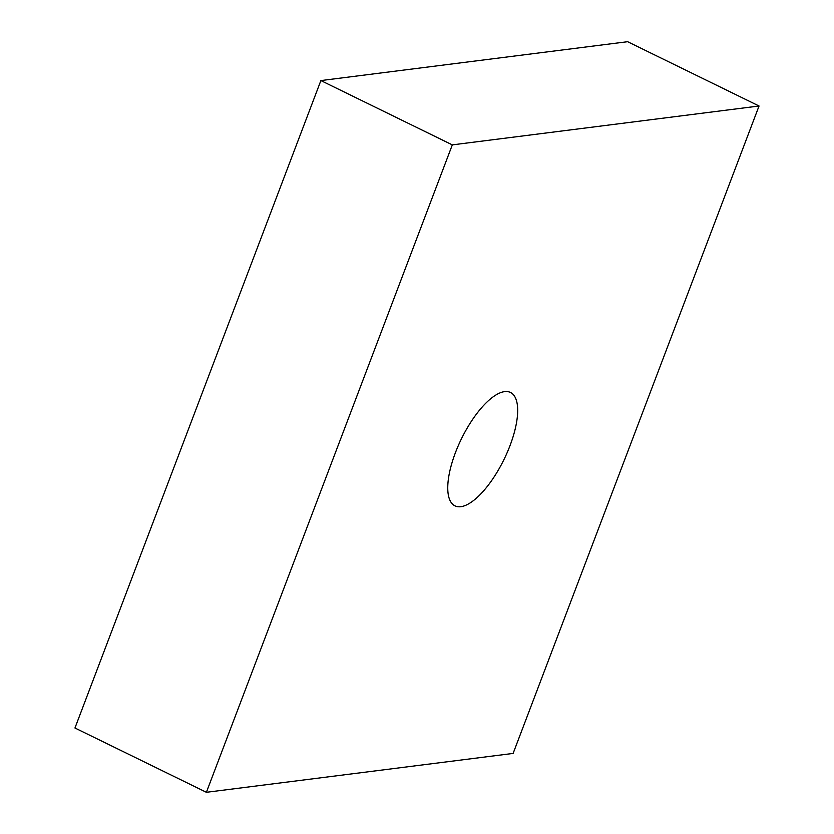 <?xml version="1.0" encoding="UTF-8"?>
<svg xmlns="http://www.w3.org/2000/svg" width="834" height="834" viewBox="0 0 834 834"><rect width="100%" height="100%" fill="white"/><g stroke="black" fill="none" stroke-linecap="round" stroke-linejoin="round"><path stroke-width="1.25" d="M460.858 506.697A63.134 23.654 -63.9 0 1 454.978 505.863A63.134 23.654 -63.9 0 1 458.283 445.658A63.134 23.654 -63.9 0 1 504.58 391.605A63.134 23.654 -63.9 0 1 510.46 392.449A63.134 23.654 -63.9 0 1 507.155 452.643A63.134 23.654 -63.9 0 1 460.858 506.697M206.394 792.3L452.32 144.876L759.044 106.001L513.118 753.425L206.394 792.3L74.956 727.999L320.882 80.575L452.32 144.876M320.882 80.575L627.606 41.7L759.044 106.001"/></g></svg>
